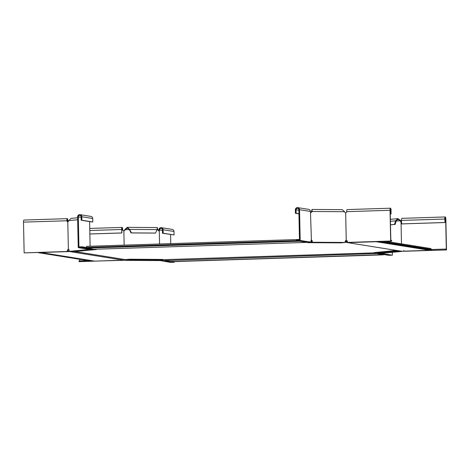 <?xml version="1.0" encoding="UTF-8"?>
<svg xmlns="http://www.w3.org/2000/svg" width="470" height="470" viewBox="0 0 470 470"><rect width="100%" height="100%" fill="white"/><g stroke="black" fill="none" stroke-linecap="round" stroke-linejoin="round"><path stroke-width="0.7" d="M92.896 260.838L92.954 261.15L91.186 261.126L38.475 252.696L92.954 261.15M41.054 252.508A0.87 0.84 99.1 0 1 41.043 252.549L94.546 261.103L124.245 260.298L125.149 259.587L74.013 251.415M125.249 259.587L125.267 260.362L158.378 260.574L162.826 260.139L162.808 259.422L129.702 259.211L125.149 259.587M171.568 261.355L173.536 261.643L382.868 254.875L384.172 254.482M164.717 260.556L379.795 253.436L377.41 253.677L383.814 254.705L171.115 261.579L164.717 260.556M160.229 260.18L160.605 260.527M67.204 251.08L68.949 250.727L69.354 251.127L69.102 251.485L124.245 260.298M68.702 250.933L68.714 251.515L69.102 251.485M41.043 252.549L66.493 251.579M66.493 251.726L68.714 251.515M87.773 247.943L87.761 247.361L86.539 247.437L86.48 246.409L86.462 248.042L297.105 241.169L297.093 240.687M86.492 247.05L86.462 248.048L297.105 241.169M91.004 248.771L91.016 249.353L90.639 249.065M86.838 248.037L93.236 249.135L91.016 249.353M299.472 239.7A1.445 0.352 88.1 0 0 299.272 239.471L86.58 246.351A1.445 0.352 88.1 0 0 86.48 246.409M432.118 250.105L432.106 249.523L432.171 250.122L379.454 241.568M377.733 241.374L432.171 250.122M431.689 249.605L430.826 248.571A1.445 1.398 99.1 0 0 430.62 248.524L385.794 241.363M429.551 249.952A0.87 0.84 -80.9 0 0 429.603 250.263L401.932 251.303L401.274 251.015M171.55 261.643L384.178 254.599M379.995 253.077L379.795 253.436M374.326 252.86L162.814 259.699M377.692 241.662L379.46 241.686M347.565 241.944L346.378 241.756L345.99 242.179L346.936 242.514L401.932 251.303M346.925 241.938L346.936 242.514L350.644 242.45M376.082 241.674A0.87 0.84 -80.9 0 0 376.1 241.715L429.603 250.263M376.1 241.715L350.644 242.538M432.106 249.523L381.816 241.492M401.762 251.297L346.936 242.514M345.162 241.78L345.709 241.962L346.096 241.539L345.685 241.198L347.324 241.463M345.15 241.204L345.685 241.198M299.014 239.77L299.478 239.753L298.85 209.732A1.445 1.398 -80.9 0 0 297.675 208.351A1.445 1.398 -80.9 0 0 296.047 209.826L296.118 213.286L298.932 213.738M309.624 241.703L309.636 242.279L310.041 242.291L90.845 249.376M86.833 248.113L299.525 241.233L305.923 242.097M305.929 242.256L309.636 242.279M87.761 247.361L296.623 240.611M310.4 241.956L310.041 242.291M310.999 240.981L311.399 240.993L311.41 241.568L310.746 241.739M311.399 240.993L311.839 240.993M311.41 241.568L311.874 241.269A1.157 0.993 84.5 0 0 311.211 240.182M67.792 221.834L67.909 220.9A2.168 0.529 88.1 0 0 67.31 218.644A2.168 0.529 88.1 0 0 66.852 220.73A1.157 1.122 -80.9 0 0 67.792 221.834L68.362 249.294A1.157 1.122 -80.9 0 0 67.474 250.463L67.239 250.792L67.651 250.487A1.157 1.122 -80.9 0 1 68.538 249.323L68.362 249.294M77.626 217.763L70.917 218.415L68.362 221.229A1.157 0.593 -89.6 0 1 67.968 221.822L67.903 221.852M68.538 249.323L68.949 249.294M88.865 249.323L96.309 249.511L76.51 251.432L69.072 251.385L69.049 250.375A1.157 0.593 -89.6 0 0 68.544 249.288M67.474 250.463L67.081 251.485L64.819 251.738L24.146 252.872L67.081 251.485L67.557 250.545M67.751 221.805L67.733 220.871A1.445 0.352 88.1 0 0 67.333 219.367A1.445 0.352 88.1 0 0 67.028 220.759L23.5 222.128L24.146 252.872M23.5 222.128A2.168 0.529 -91.9 0 1 23.958 220.048L67.31 218.644M67.028 220.759A1.157 1.122 -80.9 0 0 67.892 221.846M90.123 246.233L89.606 221.582M88.871 249.464L69.072 251.385M96.309 249.511L96.303 249.2M92.026 249.106L82.033 247.508L78.249 247.631L89.053 249.353L92.02 248.941M82.033 247.508L82.015 246.785L78.937 246.885L78.308 216.864A1.445 1.398 99.1 0 1 79.935 215.389A1.445 1.398 99.1 0 1 81.11 216.776L81.181 220.236L92.085 221.981L92.79 221.958L92.713 218.491A2.168 2.103 -80.9 0 0 90.957 216.423L80.047 214.678A2.168 2.103 99.1 0 1 81.809 216.752L81.88 220.213L81.181 220.236M86.451 247.496L82.015 246.785M80.047 214.678A2.168 2.103 99.1 0 0 77.603 216.887L78.249 247.631M92.79 221.958L81.88 220.213M163.108 229.742L174.012 231.487A2.168 2.103 99.1 0 0 172.249 229.413L161.345 227.668A2.168 2.103 -80.9 0 1 163.108 229.742L163.178 233.208L162.479 233.226L162.409 229.765A1.445 1.398 -80.9 0 0 161.233 228.385A1.445 1.398 -80.9 0 0 159.606 229.854L159.395 230.952L158.936 230.934A1.157 0.993 -95.5 0 1 158.249 230.371L157.427 228.549M157.579 229.83C157.38 226.957 157.238 226.881 157.156 229.595L155.511 233.05L155.141 233.085L131.065 232.938L129.279 229.46L129.65 229.425L131.441 232.897L131.065 232.938M160.734 260.527L164.242 260.644L174.235 262.242L170.451 262.36L159.636 260.451M174.235 262.242L174.223 261.62M160.734 260.621L159.653 260.639M162.479 233.226L174.082 234.947L174.012 231.487M163.178 233.208L174.082 234.947M161.345 227.668A2.168 2.103 -80.9 0 0 158.901 229.877L158.772 230.882M170.763 243.625L170.569 234.524M159.571 243.989L159.295 230.958M123.91 230.735A1.157 0.993 84.5 0 0 124.503 230.2L124.873 230.165A1.157 0.993 84.5 0 1 124.209 230.717L123.446 230.729A1.157 1.122 -80.9 0 1 122.506 229.624L121.806 229.642M124.873 230.165L127.264 228.079L129.279 229.46M124.15 245.134L123.851 230.735M124.503 230.2L124.779 229.624L129.356 229.613M124.779 229.624L127.27 227.357L129.65 229.425L157.156 229.595M162.826 260.139L129.72 259.933L125.267 260.362M155.511 233.05L131.441 232.897M129.72 259.933L129.702 259.211M118.746 260.357L79.025 261.643L118.746 260.315M79.025 261.643L79.007 260.921L88.06 260.627M79.747 259.299L79.783 260.897M122.682 229.648L122.506 229.624A1.445 0.352 -91.9 0 0 122.106 228.12A1.445 0.352 -91.9 0 0 121.8 229.507L121.877 232.973L121.624 229.483A2.168 0.529 -91.9 0 1 122.083 227.398A2.168 0.529 -91.9 0 1 122.682 229.648A1.157 1.122 -80.9 0 0 123.504 230.729M121.877 232.973L89.864 234.007M121.701 232.944L89.864 233.972M401.439 221.775L400.816 221.77A1.157 0.593 90.4 0 1 400.399 221.253L400.217 220.694L398.002 219.326L396.157 220.829L395.534 220.824L394.583 224.39L395.2 224.396L390.505 224.848M401.474 221.728A1.157 1.122 99.1 0 1 401.439 221.74L401.033 221.77L401.498 243.871M401.362 221.746A1.157 0.593 90.4 0 1 401.022 221.258L400.839 220.694L396.087 221.094M397.943 250.686L394.119 250.663L394.136 251.385L401.568 251.262M400.839 220.694L397.931 218.609L395.534 220.824L390.429 221.323M396.157 220.829L395.2 224.396M403.712 250.557L403.73 251.28L446.5 249.94L403.507 251.15M445.548 249.787L445.531 249.071L446.306 249.194L445.678 219.173A1.445 0.352 88.1 0 0 445.278 217.669A1.445 0.352 88.1 0 0 444.973 219.061L445.049 222.522L401.697 223.926L401.445 220.43A2.168 0.529 -91.9 0 1 401.903 218.35L445.255 216.946A2.168 0.529 88.1 0 0 444.796 219.032L445.049 222.522M431.989 249.505L445.531 249.071M445.255 216.946A2.168 0.529 88.1 0 1 445.854 219.202L446.5 249.94M401.521 223.896L444.873 222.492M394.136 251.385L374.337 253.301L381.775 253.348L401.574 251.432M394.583 224.39L390.505 224.783M394.119 250.663L374.32 252.578L374.337 253.301M378.62 253.712L388.614 255.31L392.397 255.187L381.593 253.459L378.614 253.565M380.7 252.784L380.718 253.506M392.332 252.325L392.397 255.187M300.189 240.452L310.993 242.179L306.399 242.173L296.411 240.575L300.189 240.452L299.549 209.708A2.168 2.103 -80.9 0 0 297.786 207.64L308.696 209.379A2.168 2.103 99.1 0 1 310.453 211.453L311.416 240.094L311.046 240.129M310.676 212.593A1.157 0.993 84.5 0 0 311.134 212.111L311.404 211.535L311.774 211.5L311.504 212.076A1.157 0.993 84.5 0 1 310.84 212.628L310.47 212.663M311.281 240.088L310.993 242.179M307.815 242.361L307.821 242.673L312.268 242.244L312.245 241.233A1.157 0.993 84.5 0 0 311.416 240.094M311.404 211.535L312.015 210.343M390.67 241.022L347.73 242.408L391.622 241.175L390.67 241.022L390.024 210.278A2.168 0.529 -91.9 0 1 390.482 208.198L347.13 209.596A2.168 0.529 88.1 0 0 346.672 211.682A1.157 1.122 99.1 0 1 345.785 212.845L345.562 212.845A1.157 0.993 -95.5 0 1 344.874 212.287L344.581 211.706L311.774 211.5C311.857 208.786 311.998 208.862 312.197 211.735M344.581 211.706L342.201 209.638L311.957 209.45L311.857 210.448M311.028 241.639L311.733 241.568M296.411 240.575L296.394 239.853L299.196 239.765M297.786 207.64A2.168 2.103 -80.9 0 0 295.342 209.843L295.418 213.309L296.118 213.286M298.932 213.874L295.418 213.309M345.767 240.346L346.537 240.334M346.361 240.305L346.361 240.305A1.157 1.122 99.1 0 1 347.295 241.41L347.73 242.408M307.821 242.673L340.926 242.878L345.374 242.45L345.356 241.439A1.157 0.993 -95.5 0 1 346.137 240.311M345.374 242.45L312.268 242.244M345.667 212.869L346.243 240.293M391.622 241.175L391.604 240.452L390.829 240.329L390.2 210.307A1.445 0.352 -91.9 0 1 390.505 208.921A1.445 0.352 -91.9 0 1 390.905 210.419L390.981 213.885L390.276 213.903M390.482 208.198A2.168 0.529 -91.9 0 1 391.081 210.448L390.981 213.885M390.276 213.938L391.152 213.909M67.733 220.871L67.04 220.894M68.52 220.636L77.667 219.749M92.713 218.491L81.809 216.752M81.122 217.316L78.308 216.864M158.901 229.877L162.414 230.306M157.949 229.795L157.068 229.789M121.624 229.483L89.794 230.512M401.022 221.258L400.399 221.253M401.445 220.43L444.796 219.032M444.978 219.196L445.678 219.173M311.504 212.076L311.134 212.111M312.245 241.233L311.874 241.269M298.861 210.272L296.047 209.826M310.453 211.453L299.549 209.708M390.206 210.442L390.905 210.419M346.672 211.682L390.024 210.278M127.27 227.357L157.338 227.545M89.746 228.444L122.083 227.398M390.388 219.337L397.931 218.609"/></g></svg>
